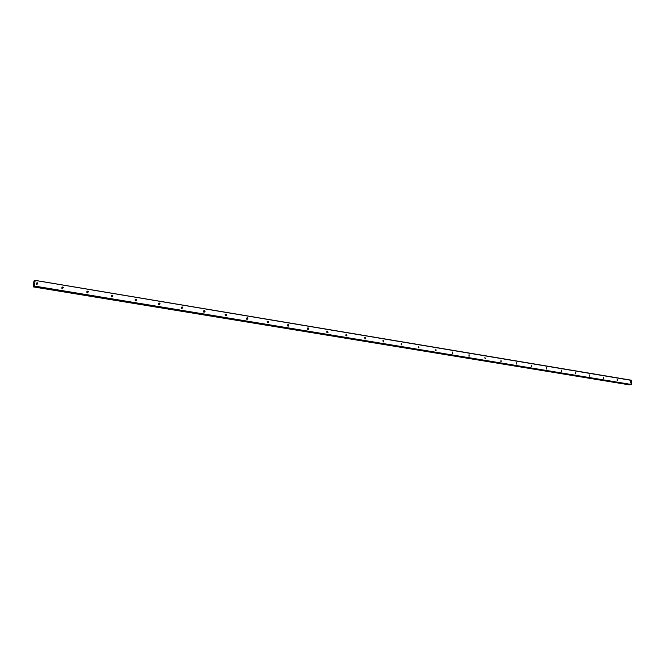 <?xml version="1.0" encoding="UTF-8"?>
<svg xmlns="http://www.w3.org/2000/svg" width="665" height="665" viewBox="0 0 665 665"><rect width="100%" height="100%" fill="white"/><g stroke="black" fill="none" stroke-linecap="round" stroke-linejoin="round"><path stroke-width="1" d="M630.511 382.965L630.578 381.61L630.511 382.965M37.049 284.537L36.949 283.39L36.126 283.049M36.833 284.52L37.689 282.991L37.082 282.658L36.234 284.196L36.833 284.52M62.626 288.793L62.577 287.696L61.82 287.313M62.502 288.776L63.374 287.313L62.743 286.931L61.878 288.402L62.502 288.776M87.589 292.933L87.589 291.91L86.882 291.478M87.547 292.933L88.445 291.544L87.78 291.104L86.891 292.5L87.547 292.933M111.944 296.972L111.338 295.543M111.986 296.981L112.9 295.684L112.21 295.177L111.296 296.49L111.986 296.981M135.735 300.913L135.203 299.524M135.843 300.937L136.774 299.74L136.051 299.159L135.128 300.364L135.843 300.937M158.968 304.753L158.503 303.415L158.968 304.753M159.135 304.803L160.074 303.722L159.342 303.041L158.403 304.129L159.135 304.803M181.653 308.502L181.254 307.222M181.886 308.568L182.825 307.621L182.077 306.831L181.146 307.795L181.886 308.568M203.831 312.159L203.482 310.937M204.113 312.259L205.036 311.444L204.296 310.538L203.374 311.361L204.113 312.259M225.501 315.725L225.202 314.578M225.826 315.858L226.723 315.177L226.009 314.154L225.119 314.844L225.826 315.858M246.682 319.208L246.424 318.144M247.056 319.383L247.904 318.826L247.23 317.695L246.391 318.252L247.056 319.383M267.397 322.608L267.18 321.636M267.812 322.824L268.602 322.384L267.987 321.153L267.197 321.602L267.812 322.824M287.662 325.925L287.479 325.052M288.12 326.183L288.834 325.842L288.278 324.537L287.554 324.886L288.12 326.183M307.479 329.158L307.338 328.41M307.97 329.483L308.627 329.208L308.128 327.845L307.471 328.119L307.97 329.483M326.872 332.317L326.764 331.71M327.404 332.7L327.995 332.492L327.554 331.087L326.956 331.303L327.404 332.7M345.85 335.376L345.783 334.961M346.415 335.85L346.947 335.692L346.556 334.254L346.024 334.42L346.415 335.85M365.035 338.942L365.509 338.809L365.168 337.354L364.678 337.488L365.035 338.942M383.256 341.96L383.688 341.86L383.389 340.397L382.949 340.497L383.256 341.96M401.103 344.919L401.228 343.373L401.103 344.919M418.584 347.82L418.709 346.282L418.584 347.82M435.716 350.663L435.833 349.142L436.049 350.613M452.508 353.447L452.308 351.985L452.807 353.406M468.958 356.174L469.066 354.678L469.232 356.141M485.084 358.851L484.935 357.396L485.342 358.817M500.903 361.469L501.003 360.006L501.136 361.452M516.414 364.046L516.289 362.608L516.63 364.021M531.626 366.565L531.51 365.143L531.834 366.548M546.555 369.042L546.647 367.62L546.555 369.042M561.202 371.469L561.285 370.056L561.385 371.461M575.582 373.855L575.491 372.458L575.749 373.846M589.689 376.191L589.772 374.811L589.689 376.191M603.546 378.493L603.62 377.113L603.546 378.493M617.153 380.746L617.22 379.382L617.295 380.746M62.535 287.604L63.374 287.313M87.423 291.719L87.738 292.392M111.653 295.676L112.077 296.665M135.352 299.582L135.793 300.929M181.229 307.263L181.603 308.477M203.432 311.045L203.731 312.084M225.127 314.769L225.344 315.592M246.358 318.46L246.474 318.951M33.4 286.873L629.398 384.761L33.358 286.898L33.865 281.594L34.181 280.697L34.788 280.763M35.162 280.414L631.75 380.438L631.551 384.503L34.414 286.041L35.162 280.414L34.447 281.312M629.289 384.844L33.358 286.898M631.625 380.255L35.162 280.372M631.526 384.536L34.405 286.091L631.551 384.503M630.969 384.752L34.131 286.474L631.409 384.694M34.073 286.083L631.384 384.727M34.763 280.821L34.256 280.738L34.331 281.287M629.439 384.694L33.458 286.748M33.491 286.64L34.081 286.133M34.264 280.821L34.738 280.904M37.689 282.991L36.949 283.39M88.445 291.544L87.589 291.91M112.9 295.684L111.994 296.041M136.774 299.74L135.702 300.123M160.074 303.722L159.068 304.046M182.825 307.621L181.769 307.937M205.036 311.444L203.939 311.744M226.723 315.177L225.585 315.468M247.904 318.826L246.723 319.1M268.602 322.384L267.43 322.633M288.834 325.842L287.795 326.05M308.627 329.208L307.712 329.383M327.995 332.492L327.197 332.633M346.947 335.692L346.257 335.808M365.509 338.809L364.902 338.909M383.688 341.86L383.165 341.935M401.502 344.844L401.037 344.902M418.95 347.753L418.534 347.812"/></g></svg>
